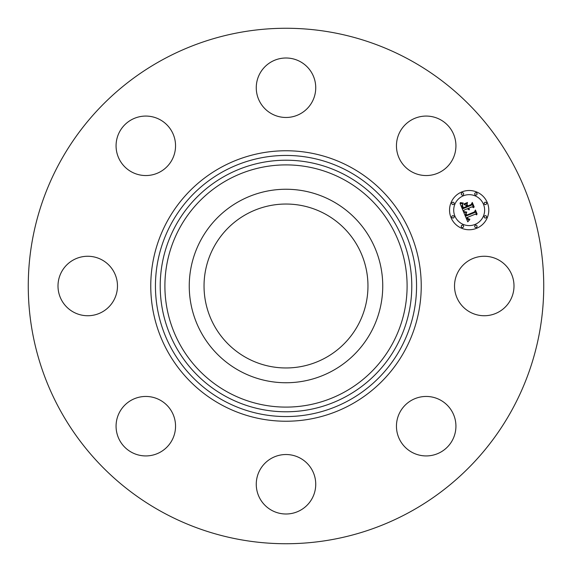 <?xml version="1.0" encoding="UTF-8"?>
<svg xmlns="http://www.w3.org/2000/svg" width="572" height="572" viewBox="0 0 572 572"><rect width="100%" height="100%" fill="white"/><g stroke="black" fill="none" stroke-linecap="round" stroke-linejoin="round"><path stroke-width="0.86" d="M325.296 214.071A81.96 81.96 0 0 1 357.929 325.296A81.96 81.96 0 0 1 246.704 357.929A81.96 81.96 0 0 1 214.071 246.704A81.96 81.96 0 0 1 325.296 214.071M162.434 512.183A257.736 257.736 0 0 1 59.817 162.434A257.736 257.736 0 0 1 409.566 59.817A257.736 257.736 0 0 1 512.183 409.566A257.736 257.736 0 0 1 162.434 512.183M454.726 137.437A29.737 29.737 0 0 1 434.563 174.346A29.737 29.737 0 0 1 397.654 154.183A29.737 29.737 0 0 1 417.817 117.274A29.737 29.737 0 0 1 454.726 137.437M300.257 61.64A29.737 29.737 0 0 1 312.097 101.995A29.737 29.737 0 0 1 271.743 113.835A29.737 29.737 0 0 1 259.902 73.481A29.737 29.737 0 0 1 300.257 61.64M137.437 117.274A29.737 29.737 0 0 1 174.346 137.437A29.737 29.737 0 0 1 154.183 174.346A29.737 29.737 0 0 1 117.274 154.183A29.737 29.737 0 0 1 137.437 117.274M61.64 271.743A29.737 29.737 0 0 1 101.995 259.902A29.737 29.737 0 0 1 113.835 300.257A29.737 29.737 0 0 1 73.481 312.097A29.737 29.737 0 0 1 61.64 271.743M117.274 434.563A29.737 29.737 0 0 1 137.437 397.654A29.737 29.737 0 0 1 174.346 417.817A29.737 29.737 0 0 1 154.183 454.726A29.737 29.737 0 0 1 117.274 434.563M271.743 510.36A29.737 29.737 0 0 1 259.902 470.005A29.737 29.737 0 0 1 300.257 458.165A29.737 29.737 0 0 1 312.097 498.519A29.737 29.737 0 0 1 271.743 510.36M434.563 454.726A29.737 29.737 0 0 1 397.654 434.563A29.737 29.737 0 0 1 417.817 397.654A29.737 29.737 0 0 1 454.726 417.817A29.737 29.737 0 0 1 434.563 454.726M458.165 271.743A29.737 29.737 0 0 1 498.519 259.902A29.737 29.737 0 0 1 510.36 300.257A29.737 29.737 0 0 1 470.005 312.097A29.737 29.737 0 0 1 458.165 271.743M201.094 239.618A96.754 96.754 0 0 1 332.382 201.094A96.754 96.754 0 0 1 370.906 332.382A96.754 96.754 0 0 1 239.618 370.906A96.754 96.754 0 0 1 201.094 239.618M476.676 228.264A19.627 19.627 0 0 1 451.036 217.639A19.627 19.627 0 0 1 461.654 191.999A19.627 19.627 0 0 1 487.301 202.617A19.627 19.627 0 0 1 476.676 228.264M463.248 195.846A15.465 15.465 0 0 1 483.454 204.211A15.465 15.465 0 0 1 475.089 224.417A15.465 15.465 0 0 1 454.883 216.044A15.465 15.465 0 0 1 463.248 195.846M463.742 212.369L466.616 212.527L465.536 213.985L466.08 216.009L474.71 212.541L475.189 211.247L476.69 214.872L475.303 214.15L467.417 217.41L468.175 218.826L469.827 219.155L468.232 219.155L467.245 217.582L466.823 217.66L467.889 219.605L469.734 219.662L467.753 221.829L463.742 212.369M464.035 211.661L466.838 212.09L464.035 211.661M466.144 213.27L466.502 215.194L474.474 211.897L475.439 210.024L477.119 214.071L475.411 210.546L474.638 212.112L466.38 215.53L466.144 213.27M463.442 211.64L460.031 203.417L462.948 203.732L461.962 205.62L462.998 208.716L466.709 207.178L466.509 206.692L463.234 208.051L462.391 205.899L462.676 204.418L462.584 205.82L463.363 207.765L466.423 206.499L465.93 205.298L464.064 204.59L467.381 203.21L466.623 205.091L467.374 206.9L471.364 205.248L471.979 203.811L473.587 207.7L472.022 206.835L468.611 208.244L469.412 209.345L468.025 208.487L469.14 209.867L467.36 208.766L464.021 210.146L463.442 211.64M460.267 202.617L463.284 203.039L461.79 203.246L460.267 202.617M464.099 203.897L467.524 202.474L464.099 203.897M467.081 204.318L467.753 205.949L471.149 204.54L472.293 202.431L474.195 207.021L472.265 202.96L471.321 204.697L467.624 206.235L467.081 204.318M452.502 215.744A1.187 1.187 0 0 1 454.054 216.388A1.187 1.187 0 0 1 453.41 217.946A1.187 1.187 0 0 1 451.859 217.296A1.187 1.187 0 0 1 452.502 215.744M461.997 192.821A1.187 1.187 0 0 1 463.556 193.465A1.187 1.187 0 0 1 462.905 195.016A1.187 1.187 0 0 1 461.354 194.373A1.187 1.187 0 0 1 461.997 192.821M452.502 202.316A1.187 1.187 0 0 1 454.054 202.96A1.187 1.187 0 0 1 453.41 204.511A1.187 1.187 0 0 1 451.859 203.868A1.187 1.187 0 0 1 452.502 202.316M484.92 202.316A1.187 1.187 0 0 1 486.479 202.96A1.187 1.187 0 0 1 485.835 204.511A1.187 1.187 0 0 1 484.277 203.868A1.187 1.187 0 0 1 484.92 202.316M475.425 192.821A1.187 1.187 0 0 1 476.984 193.465A1.187 1.187 0 0 1 476.34 195.016A1.187 1.187 0 0 1 474.781 194.373A1.187 1.187 0 0 1 475.425 192.821M476.34 227.442A1.187 1.187 0 0 1 474.781 226.798A1.187 1.187 0 0 1 475.425 225.239A1.187 1.187 0 0 1 476.984 225.883A1.187 1.187 0 0 1 476.34 227.442M462.905 227.442A1.187 1.187 0 0 1 461.354 226.798A1.187 1.187 0 0 1 461.997 225.239A1.187 1.187 0 0 1 463.556 225.883A1.187 1.187 0 0 1 462.905 227.442M485.835 217.946A1.187 1.187 0 0 1 484.277 217.296A1.187 1.187 0 0 1 484.92 215.744A1.187 1.187 0 0 1 486.479 216.388A1.187 1.187 0 0 1 485.835 217.946M227.942 392.278A121.1 121.1 0 0 1 179.722 227.942A121.1 121.1 0 0 1 344.058 179.722A121.1 121.1 0 0 1 392.278 344.058A121.1 121.1 0 0 1 227.942 392.278M346.303 175.611A125.79 125.79 0 0 1 396.389 346.303A125.79 125.79 0 0 1 225.697 396.389A125.79 125.79 0 0 1 175.611 225.697A125.79 125.79 0 0 1 346.303 175.611M348.591 171.428A130.552 130.552 0 0 1 400.572 348.591A130.552 130.552 0 0 1 223.409 400.572A130.552 130.552 0 0 1 171.428 223.409A130.552 130.552 0 0 1 348.591 171.428M350.836 167.317A135.242 135.242 0 0 1 404.683 350.836A135.242 135.242 0 0 1 221.164 404.683A135.242 135.242 0 0 1 167.317 221.164A135.242 135.242 0 0 1 350.836 167.317"/></g></svg>
